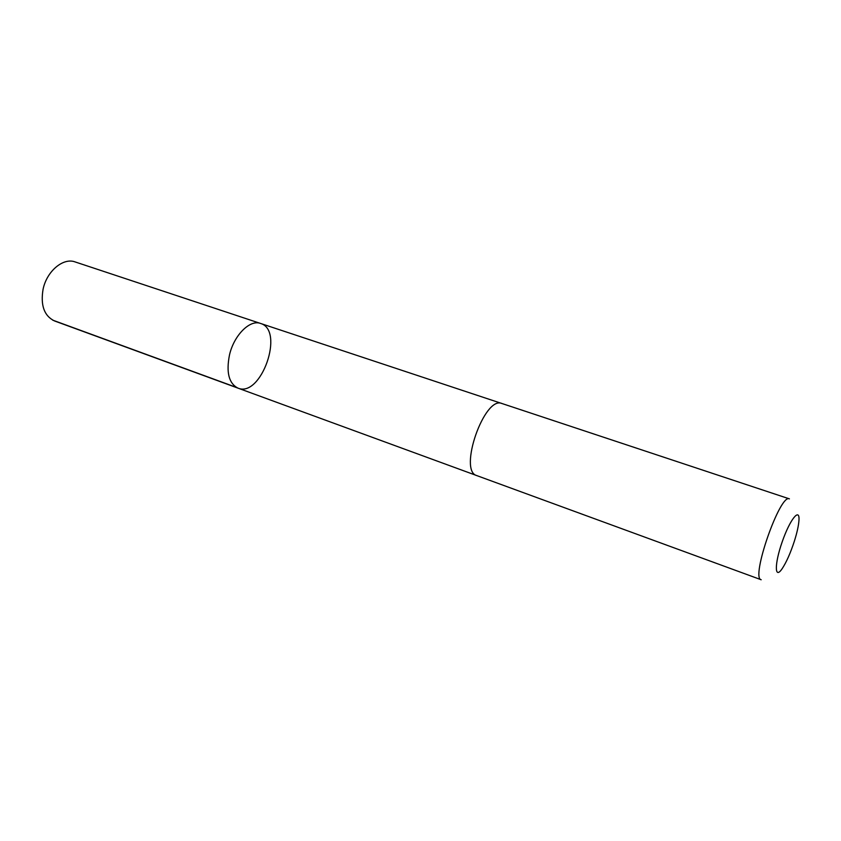 <?xml version="1.0" encoding="UTF-8"?>
<svg xmlns="http://www.w3.org/2000/svg" width="841" height="841" viewBox="0 0 841 841"><rect width="100%" height="100%" fill="white"/><g stroke="black" fill="none" stroke-linecap="round" stroke-linejoin="round"><path stroke-width="1.26" d="M229.519 354.807C234.092 335.054 250.04 319.296 260.552 323.449C284.889 330.177 261.225 397.993 237.982 388.132C228.857 383.485 226.04 372.374 229.519 354.807C234.092 335.054 250.04 319.296 260.552 323.449L75.122 261.929C63.264 257.399 46.812 271.107 43.08 289.23C40.389 305.399 44.205 315.974 54.528 320.957L237.982 388.132C228.857 383.485 226.04 372.374 229.519 354.807M502.003 403.533C484.469 395.302 458.009 471.16 476.847 475.617L761.189 579.754C750.372 578.587 780.206 493.057 789.405 498.871L502.003 403.533M794.44 540.942C797.068 532.553 798.572 525.73 798.95 520.474C799.98 506.986 790.004 519.265 782.235 541.741C774.34 564.164 774.508 579.975 782.088 568.789C786.398 562.293 790.519 553.01 794.44 540.942M236.353 387.386L52.689 320.137M501.741 403.459L260.552 323.449M476.595 475.522L237.982 388.132"/></g></svg>
